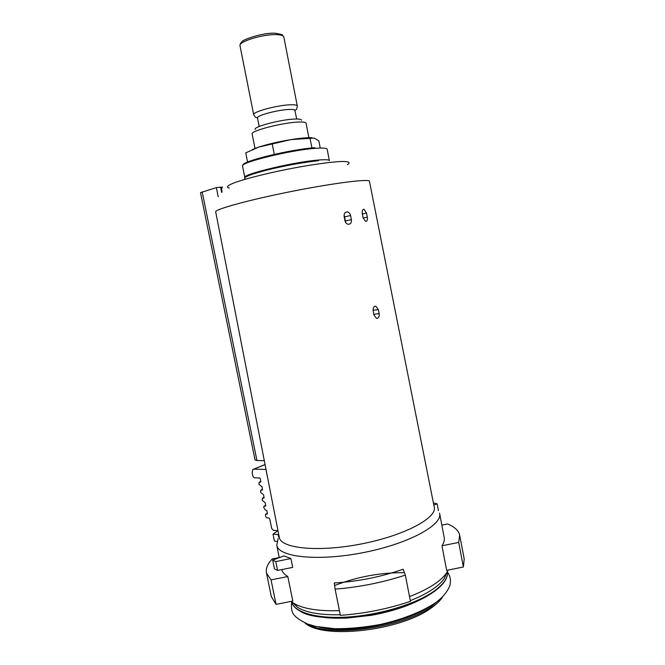 <?xml version="1.0" encoding="UTF-8"?>
<svg xmlns="http://www.w3.org/2000/svg" width="665" height="665" viewBox="0 0 665 665"><rect width="100%" height="100%" fill="white"/><g stroke="black" fill="none" stroke-linecap="round" stroke-linejoin="round"><path stroke-width="1" d="M279.217 537.021L279.3 537.453C281.046 548.6 318.818 552.424 362.001 543.812C405.218 535.317 437.753 517.57 434.17 506.788L369.474 181.387C370.322 178.494 335.376 182.75 292.509 191.254C249.641 199.724 214.762 209.3 215.684 211.836L279.3 537.453M350.563 215.51L351.386 219.616C351.677 222.576 350.671 224.138 348.369 224.288C346.656 223.997 345.526 222.808 344.96 220.722L344.138 216.599C343.921 213.631 344.96 212.069 347.271 211.902C348.942 212.193 350.039 213.399 350.563 215.51L344.645 216.89L345.551 222.268M366.498 213.066L367.296 217.089C367.687 219.957 367.13 221.387 365.609 221.387L363.073 217.713L362.275 213.665C361.959 210.788 362.566 209.35 364.096 209.334L366.498 213.066L362.35 214.03M378.343 309.599L379.133 313.606C379.474 316.764 378.601 318.352 376.531 318.352L373.971 315.06L373.173 311.021C372.924 307.87 373.83 306.282 375.891 306.266L378.343 309.599L373.073 310.306M278.153 538.55L276.748 545.317C278.76 557.253 318.419 561.568 363.78 552.515C409.175 543.596 443.223 524.685 439.54 513.081M410.297 600.636C418.684 597.32 425.783 593.77 431.602 589.98C437.612 586.031 441.884 582.124 444.411 578.267L446.855 572.474M292.367 602.365L297.596 607.336C306.183 612.648 320.397 615.125 340.239 614.776M369.973 611.709L378.343 610.088M409.507 596.555C418.933 592.956 426.863 589.074 433.306 584.917C439.557 580.836 443.996 576.813 446.614 572.839L448.16 570.038M291.112 601.393L293.531 603.155C302.666 608.749 317.961 611.251 339.416 610.669M290.913 558.567L292.7 567.403L277.588 570.42L275.784 561.576L272.683 560.163L283.93 555.89L290.913 558.567L275.784 561.576M459.814 535.824L464.203 559.007L463.364 567.004L446.647 570.337L441.967 545.774C444.029 542.648 444.752 539.764 444.12 537.104L439.665 513.712M405.342 575.117L403.148 569.207C380.987 576.946 358.019 581.534 334.246 582.956L335.118 589.14C359.225 587.195 382.633 582.523 405.342 575.117L410.438 601.351C387.82 608.965 364.453 613.629 340.355 615.349L335.118 589.14M287.82 576.53L271.054 579.872L276.066 604.394L292.808 601.052L287.82 576.53C284.487 574.51 282.442 572.199 281.711 569.597M441.834 525.117L447.545 523.978C454.428 526.771 458.459 530.446 459.656 534.993L458.709 542.432L441.967 545.774M463.364 567.004L458.709 542.432M271.054 579.872L266.532 573.23C265.559 568.741 267.471 563.97 272.251 558.941L279.234 557.544M276.066 604.394L271.287 596.455M220.963 189.101L221.503 188.943L222.118 191.986L221.129 187.098M438.443 510.62L437.146 503.837L433.838 505.109M433.405 502.931L437.146 503.837M277.588 570.42L274.479 568.949L272.683 560.163M344.063 215.211L344.645 216.89M320.239 148.071L318.843 140.897L314.229 138.079L290.938 139.608C300.489 138.096 307.471 137.456 311.877 137.705M290.938 139.608L258.519 147.148C267.588 144.222 278.386 141.712 290.938 139.608M252.351 149.559L258.519 147.148L245.751 152.867L247.713 162.684M252.143 134.014L252.126 133.923C250.406 130.914 282.642 122.559 298.369 122.052C303.323 121.853 305.892 122.244 306.075 123.241L308.884 137.655M255.235 129.409C252.991 126.849 281.012 119.434 294.786 119.052C299.283 118.877 301.511 119.284 301.461 120.257M272.243 144.114L274.362 154.829M309.973 137.979L312.043 148.578M257.513 117.971L257.588 117.514C258.361 114.937 279.242 109.625 289.533 109.451C292.467 109.359 294.238 109.592 294.844 110.141L296.69 119.002M277.987 530.712L273.298 530.288L271.694 528.442L269.716 518.742L269.076 518.01L266.84 517.836L265.568 516.381L265.568 514.245L267.056 514.103L267.413 513.447L266.848 510.67L265.21 509.88L263.731 507.387L263.947 506.281L265.676 506.023L265.219 502.69L262.318 500.462L262.326 498.309L264.047 498.043L263.589 494.702L260.688 492.491L260.705 490.321L262.409 490.055L261.96 486.705L259.059 484.511L259.084 482.325L260.78 482.05L260.323 478.692L259.691 477.977L254.138 477.794L252.908 476.373L252.126 472.566L252.833 469.49L253.806 469.166L266.008 469.432M277.854 530.703L273.007 534.145L278.743 534.594M265.934 469.457L268.012 479.664M276.873 541.426L274.969 541.227L274.296 540.47L273.007 534.145M278.111 534.635L278.627 537.162M221.503 188.943L222.517 186.94M218.22 196.732L216.366 187.613L200.506 192.642L255.052 460.022L256.948 460.546L202.177 191.894M264.296 460.654L256.948 460.546M221.636 192.426L220.572 187.156L216.366 187.613M229.359 188.029C225.651 187.306 227.33 185.552 234.388 182.75C245.053 178.877 265.576 173.632 287.92 169.151C310.264 164.779 330.937 161.869 341.81 161.479C349.025 161.454 350.871 162.518 347.346 164.671M245.726 179.101C241.719 177.896 248.461 174.97 265.942 170.331C282.692 166.059 305.468 161.911 318.502 160.739M244.82 177.522L244.811 177.464C242.176 174.371 293.598 162.019 317.903 160.09C325.393 159.45 329.225 159.658 329.391 160.714M299.026 610.362C318.701 625.69 399.931 615.682 431.61 593.197M432.084 592.507C443.173 585.017 448.268 578.051 447.37 571.617C448.293 578.359 443.156 585.508 431.976 593.064C413.248 605.499 377.629 615.881 346.748 617.61C315.842 619.348 294.096 612.606 291.569 601.767C293.93 612.124 315.634 618.899 346.665 617.095C377.637 615.325 413.372 604.892 432.084 592.507M242.542 166.167L242.525 166.059C239.799 162.526 291.212 149.899 315.609 148.32C323.132 147.771 326.981 148.104 327.172 149.292L329.366 160.614M243.132 165.07C240.963 161.495 291.087 149.218 314.878 147.697M403.821 572.665C380.156 572.548 357.13 576.813 334.753 585.466M307.355 623.945C328.294 637.826 401.826 628.176 430.837 607.112L441.053 598.201M318.976 627.078C347.571 634.493 406.032 623.471 430.612 605.956L431.311 605.482M379.133 313.606L373.821 314.304M367.296 217.089L363.148 218.029M351.386 219.616L345.434 220.971M253.722 114.762L253.697 114.663C252.293 111.845 278.178 104.92 290.954 104.771C295.002 104.688 297.122 105.103 297.305 106.026C296.598 111.205 295.8 109.293 294.844 110.141M240.023 45.868L239.999 45.744C238.303 41.529 264.171 33.757 277.222 34.68C281.362 34.913 283.564 35.711 283.83 37.065L297.288 105.943M265.069 464.594L253.806 469.166M259.55 482.117L260.88 481.418M261.179 490.113L262.509 489.398M262.808 498.093L264.13 497.362M264.437 506.065L265.751 505.325M266.058 514.028L267.372 513.272M242.525 165.942L244.828 177.58M444.411 578.267L446.614 572.839M297.596 607.336L293.531 603.155M276.748 545.317L279.258 557.661M271.436 597.178L266.532 573.23M447.412 571.95C450.014 575.657 450.945 579.572 450.205 583.695C450.313 586.846 444.486 597.195 434.145 603.629C420.613 612.34 401.411 619.747 379.939 624.543C364.221 627.403 349.133 628.791 334.678 628.708L315.933 626.463L307.538 624.019C291.968 616.372 290.863 612.648 291.636 602.049M423.879 597.802C410.106 605.482 392.691 611.31 371.627 615.266L346.473 618.101C334.977 618.334 327.089 618.034 322.816 617.22M442.99 596.314C440.554 600.429 436.415 604.477 430.571 608.467C399.923 630.752 322.941 639.639 304.936 622.947M375.883 306.266L374.653 306.432M364.088 209.334L363.098 209.566M347.263 211.894L345.692 212.268M255.011 148.436L252.126 133.923M259.2 126.5L257.496 117.905M257.588 117.514C256.333 117.106 256.333 119.176 253.697 114.663L239.999 45.744C240.048 44.073 240.63 42.851 241.736 42.07C241.378 39.883 263.564 32.269 275.559 33.25C280.987 34.264 283.232 34.871 282.293 35.079L283.772 36.849M259.408 482.133L260.871 481.369M261.021 490.13L262.492 489.34M262.633 498.11L264.121 497.295M264.246 506.09L265.742 505.25M265.85 514.053L267.355 513.189M265.052 464.527L253.606 469.174"/></g></svg>
